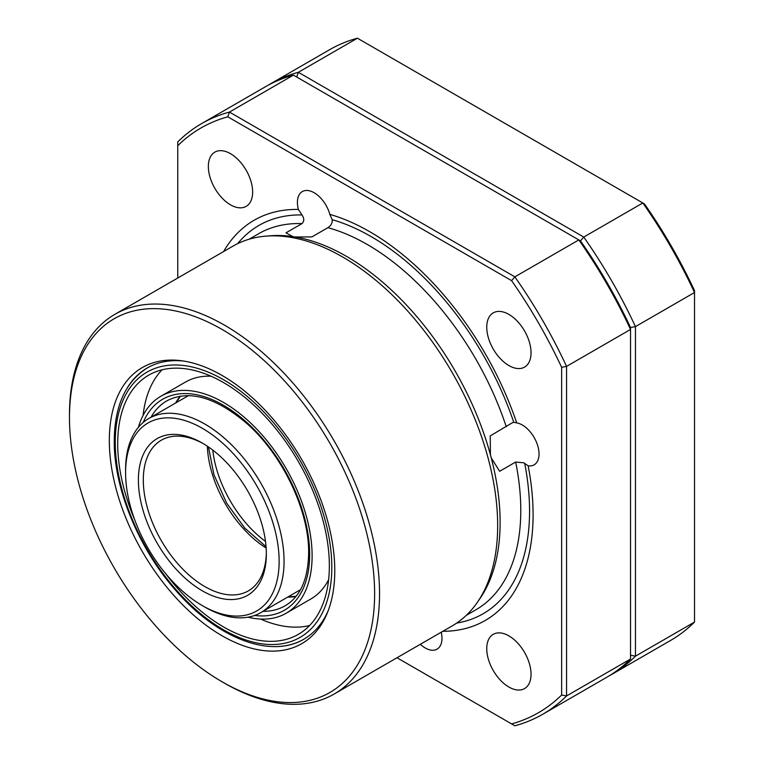 <?xml version="1.0" encoding="UTF-8"?>
<svg xmlns="http://www.w3.org/2000/svg" width="764" height="764" viewBox="0 0 764 764"><rect width="100%" height="100%" fill="white"/><g stroke="black" fill="none" stroke-linecap="round" stroke-linejoin="round"><path stroke-width="1.15" d="M222.047 635.763A159.418 92.033 60 0 1 111.2 465.219A159.418 92.033 60 0 1 181.832 360.789A159.418 92.033 60 0 1 222.047 375.439A159.418 92.033 60 0 1 327.355 612.843A159.418 92.033 60 0 1 222.047 635.763M183.923 361.095A156.601 90.41 -120 0 0 147.194 367.99A156.601 90.41 -120 0 0 127.464 387.558M224.511 683.188L222.047 681.765A215.763 124.57 -120 0 0 222.047 681.774A215.763 124.57 -120 0 0 374.618 593.685A215.763 124.57 -120 0 0 222.047 329.427A215.763 124.57 -120 0 0 69.486 417.516A215.763 124.57 -120 0 0 222.047 681.765L224.511 683.188A219.239 126.576 60 0 0 334.135 694.046L452.25 625.859A219.239 126.576 60 0 0 477.395 602.28A219.239 126.576 60 0 0 342.625 256.971A219.239 126.576 60 0 0 265.996 236.133A219.239 126.576 60 0 0 233.01 246.113L114.896 314.31A219.239 126.576 60 0 1 224.511 325.168A219.239 126.576 60 0 1 367.742 518.364A219.239 126.576 60 0 1 334.135 694.046M265.996 236.133L270.666 235.761A217.157 125.372 60 0 1 292.87 236.601L285.975 232.839L301.971 223.604C304.33 221.34 304.339 218.447 302 214.942L298.38 209.431A23.665 13.666 60 0 1 302.315 191.573A23.665 13.666 60 0 1 314.147 192.738A23.665 13.666 60 0 1 329.828 214.369L332.187 219.688C332.531 222.887 331.099 225.552 327.89 227.682L311.893 236.907L295.229 236.974A217.157 125.372 60 0 1 346.569 256.408A217.157 125.372 60 0 1 490.421 454.771L490.23 435.9L511.699 423.132L513.742 422.263L516.703 422.884A23.665 13.666 60 0 1 522.309 425.004A23.665 13.666 60 0 1 537.77 445.861A23.665 13.666 60 0 1 534.141 464.827A23.665 13.666 60 0 1 528.153 465.811A231.072 133.413 60 0 1 442.814 631.303M441.239 632.21A23.665 13.666 60 0 1 437.075 649.152A23.665 13.666 60 0 1 425.242 647.977A23.665 13.666 60 0 1 420.324 644.281M528.153 465.811L523.789 462.803L515.662 462.039L499.666 471.273L491.281 457.98A217.157 125.372 60 0 1 480.05 598.422L477.395 602.28M230.499 204.828A31.324 18.078 60 0 1 210.033 177.229A31.324 18.078 60 0 1 214.837 152.132A31.324 18.078 60 0 1 230.499 153.679A31.324 18.078 60 0 1 250.955 181.278A31.324 18.078 60 0 1 246.151 206.375A31.324 18.078 60 0 1 230.499 204.828M508.9 365.564A31.324 18.078 60 0 1 488.435 337.965A31.324 18.078 60 0 1 493.238 312.868A31.324 18.078 60 0 1 508.9 314.415A31.324 18.078 60 0 1 529.356 342.014A31.324 18.078 60 0 1 524.553 367.112A31.324 18.078 60 0 1 508.9 365.564M508.9 687.037A31.324 18.078 60 0 1 488.435 659.437A31.324 18.078 60 0 1 493.238 634.34A31.324 18.078 60 0 1 508.9 635.887A31.324 18.078 60 0 1 529.356 663.486A31.324 18.078 60 0 1 524.553 688.584A31.324 18.078 60 0 1 508.9 687.037M491.281 457.98L490.421 454.771M580.487 240.87A337.564 194.896 60 0 1 630.539 327.546A337.564 194.896 -120 0 0 580.487 240.87L293.433 75.139L229.458 112.079L514.86 276.854L578.835 239.915A341.04 196.902 -120 0 1 630.539 329.456L566.554 366.395L566.554 695.956L630.539 659.017L630.539 327.546L635.457 326.62L635.457 656.171L694.514 622.077L694.514 292.517L635.457 326.62A341.04 196.902 60 0 0 583.763 237.069L642.82 202.976L357.418 38.2L298.352 72.293L583.763 237.069L580.487 240.87M329.828 214.369A231.072 133.413 60 0 1 516.703 422.884M223.575 251.566A231.072 133.413 60 0 1 298.38 209.431M511.594 280.646L514.86 276.854A341.04 196.902 60 0 1 566.554 366.395L561.635 367.331A337.564 194.896 -120 0 0 511.594 280.646L227.806 116.806A337.564 194.896 -120 0 0 177.754 145.695L177.754 278.02M293.433 75.139A341.04 196.902 -120 0 0 265.614 86.647L201.639 123.587A341.04 196.902 60 0 1 229.458 112.079L227.806 116.806M177.754 145.695L177.754 141.923A341.04 196.902 60 0 1 201.639 123.587M396.993 657.756L511.594 723.909A337.564 194.896 -120 0 0 561.635 695.02L566.554 695.956A341.04 196.902 60 0 1 542.679 714.292L606.654 677.353A341.04 196.902 -120 0 0 630.539 659.017M542.679 714.292A341.04 196.902 60 0 1 514.86 725.8L511.594 723.909M561.635 695.02L561.635 367.331M276.969 646.545A156.601 90.41 -120 0 0 303.795 639.229A156.601 90.41 -120 0 0 328.128 610.875M69.486 417.516L69.486 414.68A219.239 126.576 60 0 1 114.896 314.31M295.229 236.974L292.87 236.601M644.472 203.931A337.564 194.896 60 0 1 694.514 290.606L694.514 292.517A341.04 196.902 -120 0 0 642.82 202.976L644.472 203.931M268.097 85.262A341.04 196.902 60 0 1 270.542 83.811A341.04 196.902 60 0 1 298.352 72.293L296.699 77.03M357.418 38.2A341.04 196.902 -120 0 0 329.599 49.708L270.542 83.811M630.539 655.235L635.457 656.171A341.04 196.902 60 0 1 611.582 674.507A341.04 196.902 60 0 1 609.099 675.901M611.582 674.507L670.639 640.413A341.04 196.902 -120 0 0 694.514 622.077M204.828 607.036L202.364 605.623A108.574 62.686 -120 0 0 279.137 561.292A108.574 62.686 -120 0 0 202.364 428.317A108.574 62.686 -120 0 0 125.592 472.639A108.574 62.686 -120 0 0 202.364 605.623L204.828 607.036A112.06 64.692 60 0 0 260.858 612.594L300.472 589.712M125.592 472.639L125.592 469.803A112.06 64.692 60 0 1 148.799 418.5A112.06 64.692 60 0 1 204.828 424.049A112.06 64.692 60 0 1 278.029 522.796A112.06 64.692 60 0 1 260.858 612.594M202.364 590.839A90.477 52.239 60 0 1 138.389 480.031A90.477 52.239 60 0 1 202.364 443.091L202.364 443.091A90.477 52.239 60 0 1 266.349 553.9A90.477 52.239 60 0 1 202.364 590.839M203.606 443.817A87 50.233 -120 0 0 161.328 440.198A87 50.233 -120 0 0 147.987 509.913A87 50.233 -120 0 0 204.828 586.58A87 50.233 -120 0 0 248.329 590.887A87 50.233 -120 0 0 266.33 552.467M248.004 617.188A125.277 72.332 -120 0 0 286.166 613.244L310.776 599.033A125.277 72.332 -120 0 0 328.606 579.771M286.166 613.244A125.277 72.332 -120 0 0 312.113 555.896A125.277 72.332 -120 0 0 257.43 429.817A125.277 72.332 -120 0 0 160.889 396.249A125.277 72.332 -120 0 0 138.389 427.324M165.74 573.735A149.639 86.399 -120 0 0 298.352 634.34A149.639 86.399 -120 0 0 329.341 565.837A149.639 86.399 -120 0 0 264.019 415.244A149.639 86.399 -120 0 0 148.713 375.153A149.639 86.399 -120 0 0 117.713 443.655A149.639 86.399 -120 0 0 134.894 520.303M162.035 369.814A149.639 86.399 -120 0 0 143.059 415.521M260.562 619.05A149.639 86.399 -120 0 0 309.63 625.477M211.093 376.232A125.277 72.332 -120 0 0 185.499 382.048L160.889 396.249M327.89 227.682A217.157 125.372 60 0 1 367.236 244.47A217.157 125.372 60 0 1 506.226 426.665M332.187 219.688A224.196 129.441 60 0 1 371.037 236.534A224.196 129.441 60 0 1 513.742 422.263M249.15 239.208L258.662 233.717A217.157 125.372 60 0 1 301.971 223.604M237.633 243.659A224.196 129.441 60 0 1 302 214.942M515.662 462.039A217.157 125.372 60 0 1 475.81 609.844L466.298 615.335M524.725 463.462A224.196 129.441 60 0 1 456.691 623.08M187.161 395.618A146.163 84.384 -120 0 0 187.094 396.392M299.154 590.476A146.163 84.384 -120 0 0 299.851 590.811M299.45 590.305A146.898 84.814 -120 0 0 299.994 590.572M212.764 450.072A87 50.233 -120 0 0 251.528 529.204A87 50.233 -120 0 0 265.5 541.409M266.149 548.046A87 50.233 60 0 1 207.34 446.186M115.259 442.241A153.125 88.404 -120 0 0 223.527 629.775A153.125 88.404 -120 0 0 331.805 567.26A153.125 88.404 -120 0 0 223.527 379.727A153.125 88.404 -120 0 0 115.259 442.241M263.026 611.334A118.325 68.311 -120 0 0 285.144 605.795C300.319 596.76 308.15 579.179 308.637 553.05C309.296 510.782 282.117 454.045 246.056 422.817C214.99 396.85 188.584 389.535 166.829 400.861A118.325 68.311 -120 0 0 150.966 417.249M143.231 422.435A121.801 70.326 60 0 1 239.371 416.141A121.801 70.326 60 0 1 309.659 554.473A121.801 70.326 60 0 1 254.66 615.45M295.935 596.493A118.325 68.311 60 0 1 287.627 597.133M175.577 403.039A118.325 68.311 60 0 1 180.285 396.172M300.032 590.496L299.536 590.257M187.524 395.618L187.476 396.172M148.799 418.5L188.422 395.628M208.467 446.95L213.949 474.721L226.583 502.989L244.738 528.058L266.053 546.69M147.691 367.704C125.716 381.341 114.571 405.713 114.237 440.818C113.798 488.798 139.239 549.86 176.933 591.747C217.778 638.494 270.905 659.026 304.292 638.952M296.079 596.312L288.171 596.818M180.505 396.134L176.112 402.733"/></g></svg>
